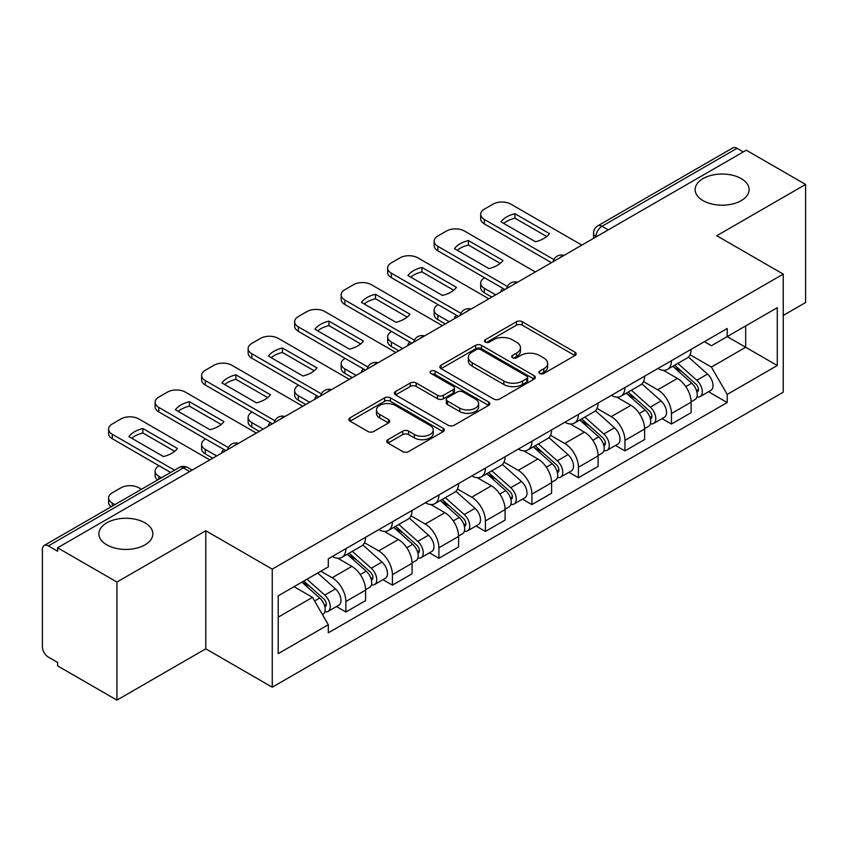 <?xml version="1.0" encoding="UTF-8"?>
<svg xmlns="http://www.w3.org/2000/svg" width="848" height="848" viewBox="0 0 848 848"><rect width="100%" height="100%" fill="white"/><g stroke="black" fill="none" stroke-linecap="round" stroke-linejoin="round"><path stroke-width="1.27" d="M539.752 373.48A2.894 1.675 0 0 0 543.854 373.48L574.944 355.535A4.134 2.385 0 0 0 576.152 353.839A4.134 2.385 0 0 0 574.944 352.153L522.273 321.742A4.134 2.385 0 0 0 516.421 321.742L485.332 339.688A2.894 1.675 0 0 0 484.484 340.875A2.894 1.675 0 0 0 485.332 342.062A2.894 1.675 0 0 0 489.423 342.062L493.451 339.73A13.239 7.643 0 0 1 512.171 339.73L516.57 342.274A13.239 7.643 0 0 1 520.449 347.68A13.239 7.643 0 0 1 516.57 353.086L512.542 355.407A2.894 1.675 0 0 0 511.694 356.584A2.894 1.675 0 0 0 512.542 357.771A2.894 1.675 0 0 0 516.633 357.771L520.661 355.45A13.239 7.643 0 0 1 539.392 355.45L543.78 357.983A13.239 7.643 0 0 1 547.66 363.389A13.239 7.643 0 0 1 543.78 368.795L539.752 371.117A2.894 1.675 0 0 0 538.904 372.304A2.894 1.675 0 0 0 539.752 373.48L539.752 371.117M144.955 522.834A26.988 15.582 0 0 0 115.551 519.453A26.988 15.582 0 0 0 98.887 533.848A26.988 15.582 0 0 0 106.795 544.861A26.988 15.582 0 0 0 136.199 548.243A26.988 15.582 0 0 0 152.863 533.848A26.988 15.582 0 0 0 144.955 522.834M741.205 178.589A26.988 15.582 0 0 0 711.801 175.218A26.988 15.582 0 0 0 695.137 189.602A26.988 15.582 0 0 0 703.045 200.626A26.988 15.582 0 0 0 732.449 203.997A26.988 15.582 0 0 0 749.113 189.602A26.988 15.582 0 0 0 741.205 178.589M387.949 439.667A4.134 2.385 0 0 0 386.741 441.352A4.134 2.385 0 0 0 387.949 443.048L402.736 451.581A4.134 2.385 0 0 0 408.588 451.581L443.112 431.643A4.134 2.385 0 0 0 444.331 429.957A4.134 2.385 0 0 0 443.112 428.261L390.44 397.85A4.134 2.385 0 0 0 384.589 397.85L350.054 417.788A4.134 2.385 0 0 0 348.846 419.474A4.134 2.385 0 0 0 350.054 421.17L367.905 431.473A4.134 2.385 0 0 0 373.767 431.473L388.543 422.94A4.134 2.385 0 0 0 389.751 421.255A4.134 2.385 0 0 0 388.543 419.559L379.692 414.449A11.066 6.392 0 0 1 376.448 409.934A11.066 6.392 0 0 1 383.275 404.03A11.066 6.392 0 0 1 395.348 405.418L430.021 425.431A11.066 6.392 0 0 1 433.264 429.957A11.066 6.392 0 0 1 426.427 435.861A11.066 6.392 0 0 1 414.365 434.473L408.588 431.134A4.134 2.385 0 0 0 402.736 431.134L387.949 439.667L387.949 443.048M272.25 569.135L205.778 530.753L116.929 582.046L57.6 547.787L746.272 150.191L805.6 184.44L716.761 235.733L783.245 274.116L272.25 569.135L272.25 687.209L783.245 392.2L783.245 274.116M493.737 399.037A4.134 2.385 0 0 0 499.589 399.037L534.123 379.098A4.134 2.385 0 0 0 535.332 377.413A4.134 2.385 0 0 0 534.123 375.717L481.452 345.306A4.134 2.385 0 0 0 475.601 345.306L441.066 365.244A4.134 2.385 0 0 0 439.858 366.94A4.134 2.385 0 0 0 441.066 368.626L493.737 399.037M432.13 374.106A2.894 1.675 0 0 1 435.066 374.519L435.066 371.074L488.618 401.994A4.134 2.385 0 0 1 489.837 403.68A4.134 2.385 0 0 1 488.618 405.376L454.093 425.304A4.134 2.385 0 0 1 448.232 425.304L395.56 394.892L395.56 391.522A4.134 2.385 0 0 0 394.352 393.207A4.134 2.385 0 0 0 395.56 394.892M395.56 391.522L410.337 382.989A4.134 2.385 0 0 1 416.198 382.989L437.557 395.316A4.134 2.385 0 0 0 443.409 395.316L453.214 389.656A4.134 2.385 0 0 0 454.422 387.971A4.134 2.385 0 0 0 453.214 386.285L430.975 373.438A2.894 1.675 0 0 1 430.127 372.261A2.894 1.675 0 0 1 431.908 370.714A2.894 1.675 0 0 1 435.066 371.074M116.929 582.046L116.929 700.119L57.6 665.871L57.6 662.426L48.368 657.094M783.245 315.424L805.6 302.524L805.6 184.44M116.929 700.119L205.778 648.826L272.25 687.209M189.676 471.541L183.412 467.926L48.357 545.9A8.427 4.865 -120 0 0 44.149 545.476A8.427 4.865 -120 0 0 42.4 549.345L42.4 646.759A8.427 4.865 -120 0 0 48.357 657.094M57.6 547.787L57.6 551.232L48.368 545.9M608.239 229.882L601.985 226.268A8.427 4.865 60 0 0 597.766 225.854L732.82 147.881A8.427 4.865 60 0 1 737.029 148.294L601.985 226.268A8.427 4.865 120 0 0 596.017 236.592L596.017 236.942M743.293 151.909L737.029 148.294M671.446 360.697A19.398 11.194 60 0 1 667.429 369.399L687.103 358.047A19.398 11.194 -120 0 0 691.12 349.334M643.515 381.579L657.73 389.783A19.398 11.194 60 0 1 671.446 413.538L691.12 402.175A19.398 11.194 -120 0 0 677.404 378.42L663.327 370.29M691.12 402.175L691.12 412.679L671.446 424.042L662.012 418.594M667.429 369.399A19.398 11.194 60 0 1 657.878 368.53M671.446 413.538L671.446 424.042M624.934 387.547A19.398 11.194 60 0 1 620.916 396.249L640.6 384.897A19.398 11.194 -120 0 0 644.607 376.183M615.5 445.444L624.934 450.892L644.618 439.529L644.618 429.024A19.398 11.194 -120 0 0 630.901 405.28L616.814 397.14M620.916 396.249A19.398 11.194 60 0 1 611.376 395.38M597.013 408.429L611.228 416.633A19.398 11.194 60 0 1 624.934 440.388L624.934 450.892M578.431 414.396A19.398 11.194 60 0 1 574.414 423.099L594.088 411.746A19.398 11.194 -120 0 0 598.105 403.033M568.997 472.294L578.431 477.742L598.105 466.379L598.105 455.874A19.398 11.194 -120 0 0 584.389 432.13L570.312 424M574.414 423.099A19.398 11.194 60 0 1 564.863 422.23M550.5 435.278L564.715 443.483A19.398 11.194 60 0 1 578.431 467.237L578.431 477.742M531.919 441.246A19.398 11.194 60 0 1 527.901 449.959L547.585 438.596A19.398 11.194 -120 0 0 551.592 429.894M522.485 499.143L531.919 504.592L551.603 493.229L551.603 482.735A19.398 11.194 -120 0 0 537.886 458.98L523.799 450.85M527.901 449.959A19.398 11.194 60 0 1 518.361 449.08M503.998 462.128L518.213 470.333A19.398 11.194 60 0 1 531.919 494.087L531.919 504.592M485.416 468.096A19.398 11.194 60 0 1 481.399 476.809L501.073 465.446A19.398 11.194 -120 0 0 505.09 456.743M475.982 525.993L485.416 531.442L505.09 520.078L505.09 509.584A19.398 11.194 -120 0 0 491.374 485.83L477.297 477.7M481.399 476.809A19.398 11.194 60 0 1 471.848 475.929M457.485 488.989L471.7 497.193A19.398 11.194 60 0 1 485.416 520.937L485.416 531.442M438.904 494.946A19.398 11.194 60 0 1 434.886 503.659L454.57 492.296A19.398 11.194 -120 0 0 458.577 483.593M429.47 552.843L438.904 558.291L458.588 546.928L458.588 536.434A19.398 11.194 -120 0 0 444.871 512.68L430.784 504.549M434.886 503.659A19.398 11.194 60 0 1 425.346 502.779M410.983 515.838L425.198 524.043A19.398 11.194 60 0 1 438.904 547.787L438.904 558.291M392.401 521.806A19.398 11.194 60 0 1 388.384 530.509L408.058 519.146A19.398 11.194 -120 0 0 412.075 510.443M382.967 579.693L392.401 585.141L412.075 573.778L412.075 563.284A19.398 11.194 -120 0 0 398.359 539.529L384.282 531.399M388.384 530.509A19.398 11.194 60 0 1 378.833 529.629M364.47 542.688L378.685 550.893A19.398 11.194 60 0 1 392.401 574.647L392.401 585.141M345.889 548.656A19.398 11.194 60 0 1 341.871 557.359L361.555 545.995A19.398 11.194 -120 0 0 365.562 537.293M336.455 606.543L345.889 611.991L365.573 600.638L365.573 590.134A19.398 11.194 -120 0 0 351.856 566.379L337.769 558.249M341.871 557.359A19.398 11.194 60 0 1 332.331 556.479M320.851 571.202L332.183 577.742A19.398 11.194 60 0 1 345.889 601.497L345.889 611.991M711.398 345.719L777.277 307.686L745.678 325.929L745.678 347.267L711.398 367.067L727.192 394.437L777.277 365.52L727.192 336.603L727.192 328.505L328.303 558.811L328.303 566.899L278.218 595.815L278.218 653.649L328.303 624.732L328.303 632.82L727.192 402.524L727.192 394.437M711.387 345.719L704.391 341.68M690.028 354.729L711.387 367.067M777.277 307.686L777.277 365.52M205.778 530.753L205.778 648.826M278.218 617.153L312.499 597.363L294.012 586.689M708.515 391.744L727.192 402.524M312.499 597.363L328.303 624.732M540.918 373.894L543.78 372.24A13.239 7.643 0 0 0 547.66 366.834L547.66 363.389M520.449 347.68L520.449 351.114A13.239 7.643 0 0 1 516.57 356.52L513.697 358.174M574.891 355.566L522.273 325.187A4.134 2.385 0 0 0 516.421 325.187L486.487 342.465M534.07 379.13L481.452 348.751A4.134 2.385 0 0 0 475.601 348.751L441.119 368.657M526.809 378.59A2.894 1.675 0 0 0 527.657 377.413A2.894 1.675 0 0 0 526.809 376.226L480.572 349.535A2.894 1.675 0 0 0 476.47 349.535L472.23 351.984A13.239 7.643 0 0 0 468.35 357.39A13.239 7.643 0 0 0 472.23 362.796L503.839 381.038A13.239 7.643 0 0 0 522.569 381.038L526.809 378.59L526.809 382.035A2.894 1.675 0 0 0 527.657 380.858L527.657 377.413M468.35 357.39L468.35 360.835A13.239 7.643 0 0 0 472.23 366.241L472.23 362.796M526.809 382.035L522.569 384.483A13.239 7.643 0 0 1 503.839 384.483L472.23 366.241M395.613 394.924L410.337 386.423L410.337 382.989M454.422 387.971L454.422 391.416A4.134 2.385 0 0 1 453.214 393.101L443.409 398.761A4.134 2.385 0 0 1 437.557 398.761L416.198 386.423A4.134 2.385 0 0 0 410.337 386.423M435.066 374.519L488.565 405.408M459.722 408.121A11.066 6.392 0 0 0 471.785 409.499A11.066 6.392 0 0 0 478.622 403.595A11.066 6.392 0 0 0 475.378 399.079L463.156 392.02A4.134 2.385 0 0 0 457.305 392.02L447.5 397.68A4.134 2.385 0 0 0 446.292 399.376A4.134 2.385 0 0 0 447.5 401.062L459.722 408.121L459.722 411.556A11.066 6.392 0 0 0 471.785 412.944A11.066 6.392 0 0 0 478.622 407.04L478.622 403.595M446.292 399.376L446.292 402.821A4.134 2.385 0 0 0 447.5 404.507L447.5 401.062M459.722 411.556L447.5 404.507M433.264 429.957L433.264 433.392A11.066 6.392 0 0 1 426.427 439.296A11.066 6.392 0 0 1 414.365 437.918L408.588 434.579A4.134 2.385 0 0 0 402.736 434.579L388.013 443.08M376.448 409.934L376.448 413.379A11.066 6.392 0 0 0 379.692 417.894L379.692 414.449M388.49 422.972L379.692 417.894M443.059 431.674L390.44 401.295A4.134 2.385 0 0 0 384.589 401.295L350.118 421.202M672.793 366.304L691.735 383.222A10.536 6.084 60 0 1 695.053 399.514L691.12 401.782M501.963 291.246L500.945 290.663A26.352 15.211 -0 0 1 502.991 288.405M673.291 366.749L682.216 371.901M484.674 277.815L484.367 277.996A12.646 7.303 -0 0 0 480.668 283.158A12.646 7.303 -0 0 0 484.367 288.32L495.698 294.86M674.701 365.202L695.784 384.017A5.056 2.926 60 0 1 697.374 391.84A5.056 2.926 60 0 1 696.918 392.03M677.859 363.379L696.812 380.296A10.536 6.084 60 0 1 700.119 396.588A10.536 6.084 60 0 1 696.929 396.928M688.428 357.04L707.539 374.095A10.536 6.084 60 0 1 710.847 390.398L700.119 396.588M491.819 297.097L484.367 292.793A12.646 7.303 180 0 1 480.668 287.631L480.668 283.158M546.716 236.528L514.959 218.19A26.352 15.211 180 0 0 503.712 223.406M551.444 262.668L484.367 223.946A12.646 7.303 180 0 1 480.668 218.784L480.668 214.311A12.646 7.303 -0 0 0 484.367 219.473L484.367 223.946M514.959 213.717A26.352 15.211 180 0 0 500.945 221.805L535.47 241.744A26.352 15.211 180 0 0 549.483 233.656L514.959 213.717L514.959 218.19M581.855 245.114L510.899 204.156A12.646 7.303 -0 0 0 493.017 204.156L484.367 209.138A12.646 7.303 -0 0 0 480.668 214.311M553.924 259.626L484.367 219.473M626.28 393.154L645.233 410.072A10.536 6.084 60 0 1 648.54 426.364L644.607 428.632M455.45 318.095L454.433 317.512A26.352 15.211 -0 0 1 456.489 315.255M626.778 393.61L635.703 398.751M438.162 304.676L437.865 304.845A12.646 7.303 -0 0 0 434.155 310.008A12.646 7.303 -0 0 0 437.865 315.17L449.186 321.71M628.188 392.052L649.282 410.867A5.056 2.926 60 0 1 650.872 418.689A5.056 2.926 60 0 1 650.405 418.88M631.347 390.228L650.299 407.146A10.536 6.084 60 0 1 653.607 423.438A10.536 6.084 60 0 1 650.427 423.777M641.915 383.89L661.037 400.945A10.536 6.084 60 0 1 664.344 417.248L653.607 423.438M445.317 323.947L437.865 319.643A12.646 7.303 180 0 1 434.155 314.481L434.155 310.008M579.778 420.004L598.72 436.921A10.536 6.084 60 0 1 602.038 453.214L598.105 455.493M408.948 344.945L407.93 344.362A26.352 15.211 -0 0 1 409.976 342.104M580.276 420.46L589.201 425.611M391.659 331.526L391.352 331.695A12.646 7.303 -0 0 0 387.653 336.857A12.646 7.303 -0 0 0 391.352 342.02L402.683 348.56M581.686 418.901L602.769 437.716A5.056 2.926 60 0 1 604.359 445.55A5.056 2.926 60 0 1 603.903 445.73M584.844 417.078L603.797 433.996A10.536 6.084 60 0 1 607.104 450.288A10.536 6.084 60 0 1 603.914 450.627M595.413 410.739L614.524 427.795A10.536 6.084 60 0 1 617.832 444.098L607.104 450.288M398.804 350.796L391.352 346.493A12.646 7.303 180 0 1 387.653 341.331L387.653 336.857M500.203 263.378L468.446 245.04A26.352 15.211 180 0 0 457.21 250.266M504.942 289.528L437.865 250.796A12.646 7.303 180 0 1 434.155 245.634L434.155 241.161A12.646 7.303 -0 0 0 437.865 246.323L437.865 250.796M468.446 240.567A26.352 15.211 180 0 0 454.433 248.655L488.967 268.593A26.352 15.211 180 0 0 502.981 260.506L468.446 240.567L468.446 245.04M535.353 271.964L464.397 231.006A12.646 7.303 -0 0 0 446.504 231.006L437.865 235.998A12.646 7.303 -0 0 0 434.155 241.161M507.411 286.476L437.865 246.323M453.701 290.228L421.944 271.901A26.352 15.211 180 0 0 410.697 277.116M458.429 316.378L391.352 277.646A12.646 7.303 180 0 1 387.653 272.484L387.653 268.01A12.646 7.303 -0 0 0 391.352 273.173L391.352 277.646M421.944 267.417A26.352 15.211 180 0 0 407.93 275.515L442.455 295.443A26.352 15.211 180 0 0 456.468 287.355L421.944 267.417L421.944 271.901M488.84 298.814L417.884 257.856A12.646 7.303 -0 0 0 400.002 257.856L391.352 262.848A12.646 7.303 -0 0 0 387.653 268.01M460.909 313.325L391.352 273.173M533.265 446.864L552.218 463.771A10.536 6.084 60 0 1 555.525 480.063L551.592 482.342M362.435 371.795L361.418 371.212A26.352 15.211 -0 0 1 363.474 368.954M533.763 447.309L542.688 452.461M345.147 358.375L344.85 358.545A12.646 7.303 -0 0 0 341.14 363.707A12.646 7.303 -0 0 0 344.85 368.869L356.171 375.41M535.173 445.751L556.267 464.577A5.056 2.926 60 0 1 557.857 472.4A5.056 2.926 60 0 1 557.39 472.58M538.332 443.928L557.284 460.846A10.536 6.084 60 0 1 560.592 477.138A10.536 6.084 60 0 1 557.412 477.477M548.9 437.589L568.022 454.645A10.536 6.084 60 0 1 571.329 470.947L560.592 477.138M352.302 377.646L344.85 373.343A12.646 7.303 180 0 1 341.14 368.18L341.14 363.707M486.763 473.714L505.705 490.621A10.536 6.084 60 0 1 509.023 506.924L505.09 509.192M315.933 398.645L314.915 398.062A26.352 15.211 -0 0 1 316.961 395.804M487.261 474.159L496.186 479.311M298.644 385.225L298.337 385.395A12.646 7.303 -0 0 0 294.638 390.557A12.646 7.303 -0 0 0 298.337 395.719L309.668 402.259M488.671 472.601L509.754 491.427A5.056 2.926 60 0 1 511.344 499.249A5.056 2.926 60 0 1 510.888 499.43M491.829 470.788L510.782 487.695A10.536 6.084 60 0 1 514.089 503.998A10.536 6.084 60 0 1 510.899 504.327M502.398 464.439L521.509 481.494A10.536 6.084 60 0 1 524.817 497.797L514.089 503.998M305.789 404.496L298.337 400.203A12.646 7.303 180 0 1 294.638 395.03L294.638 390.557M440.25 500.564L459.203 517.471A10.536 6.084 60 0 1 462.51 533.774L458.577 536.042M269.42 425.495L268.403 424.912A26.352 15.211 -0 0 1 270.459 422.654M440.748 501.009L449.673 506.161M252.132 412.075L251.835 412.245A12.646 7.303 -0 0 0 248.125 417.407A12.646 7.303 -0 0 0 251.835 422.569L263.156 429.109M442.158 499.461L463.252 518.276A5.056 2.926 60 0 1 464.842 526.099A5.056 2.926 60 0 1 464.375 526.279M445.317 497.638L464.269 514.545A10.536 6.084 60 0 1 467.577 530.848A10.536 6.084 60 0 1 464.397 531.187M455.885 491.289L475.007 508.344A10.536 6.084 60 0 1 478.314 524.647L467.577 530.848M259.287 431.356L251.835 427.053A12.646 7.303 180 0 1 248.125 421.891L248.125 417.407M407.188 317.078L375.431 298.75A26.352 15.211 180 0 0 364.195 303.966M411.927 343.228L344.85 304.496A12.646 7.303 180 0 1 341.14 299.333L341.14 294.86A12.646 7.303 -0 0 0 344.85 300.022L344.85 304.496M375.431 294.267A26.352 15.211 180 0 0 361.418 302.365L395.952 322.293A26.352 15.211 180 0 0 409.966 314.205L375.431 294.267L375.431 298.75M442.338 325.664L371.382 284.705A12.646 7.303 -0 0 0 353.489 284.705L344.85 289.698A12.646 7.303 -0 0 0 341.14 294.86M414.396 340.175L344.85 300.022M360.686 343.938L328.929 325.6A26.352 15.211 180 0 0 317.682 330.815M365.414 370.078L298.337 331.345A12.646 7.303 180 0 1 294.638 326.183L294.638 321.71A12.646 7.303 -0 0 0 298.337 326.872L298.337 331.345M328.929 321.127A26.352 15.211 180 0 0 314.915 329.215L349.44 349.153A26.352 15.211 180 0 0 363.453 341.055L328.929 321.127L328.929 325.6M395.825 352.524L324.869 311.555A12.646 7.303 -0 0 0 306.987 311.555L298.337 316.548A12.646 7.303 -0 0 0 294.638 321.71M367.894 367.025L298.337 326.872M314.173 370.788L282.416 352.45A26.352 15.211 180 0 0 271.18 357.665M318.912 396.928L251.835 358.195A12.646 7.303 180 0 1 248.125 353.033L248.125 348.56A12.646 7.303 -0 0 0 251.835 353.722L251.835 358.195M282.416 347.977A26.352 15.211 180 0 0 268.403 356.065L302.937 376.003A26.352 15.211 180 0 0 316.951 367.905L282.416 347.977L282.416 352.45M349.323 379.374L278.367 338.405A12.646 7.303 -0 0 0 260.474 338.405L251.835 343.398A12.646 7.303 -0 0 0 248.125 348.56M321.381 393.875L251.835 353.722M393.748 527.414L412.69 544.321A10.536 6.084 60 0 1 416.008 560.623L412.075 562.892M222.918 452.355L221.9 451.761A26.352 15.211 -0 0 1 223.946 449.504M394.246 527.859L403.171 533.01M205.629 438.925L205.322 439.094A12.646 7.303 -0 0 0 201.623 444.257A12.646 7.303 -0 0 0 205.322 449.429L216.653 455.97M395.656 526.311L416.739 545.126A5.056 2.926 60 0 1 418.329 552.949A5.056 2.926 60 0 1 417.873 553.129M398.814 524.488L417.767 541.395A10.536 6.084 60 0 1 421.074 557.698A10.536 6.084 60 0 1 417.884 558.037M409.383 518.139L428.494 535.205A10.536 6.084 60 0 1 431.802 551.497L421.074 557.698M212.774 458.206L205.322 453.903A12.646 7.303 180 0 1 201.623 448.74L201.623 444.257M267.671 397.638L235.914 379.3A26.352 15.211 180 0 0 224.667 384.515M272.399 423.777L205.322 385.056A12.646 7.303 180 0 1 201.623 379.883L201.623 375.41A12.646 7.303 -0 0 0 205.322 380.572L205.322 385.056M235.914 374.827A26.352 15.211 180 0 0 221.9 382.914L256.425 402.853A26.352 15.211 180 0 0 270.438 394.765L235.914 374.827L235.914 379.3M302.81 406.224L231.854 365.255A12.646 7.303 -0 0 0 213.972 365.255L205.322 370.247A12.646 7.303 -0 0 0 201.623 375.41M274.879 420.725L205.322 380.572M347.235 554.263L366.188 571.17A10.536 6.084 60 0 1 369.495 587.473L365.562 589.742M347.733 554.709L356.658 559.86M159.117 465.775L158.82 465.944A12.646 7.303 -0 0 0 155.11 471.117A12.646 7.303 -0 0 0 158.82 476.279L161.417 477.774M349.143 553.161L370.237 571.976A5.056 2.926 60 0 1 371.827 579.799A5.056 2.926 60 0 1 371.36 579.979M352.302 551.338L371.254 568.245A10.536 6.084 60 0 1 374.562 584.548A10.536 6.084 60 0 1 371.382 584.887M362.87 544.988L381.992 562.054A10.536 6.084 60 0 1 385.299 578.347L374.562 584.548M157.633 479.957A12.646 7.303 180 0 1 155.11 475.59L155.11 471.117M221.158 424.488L189.401 406.15A26.352 15.211 180 0 0 178.165 411.365M225.897 450.627L158.82 411.905A12.646 7.303 180 0 1 155.11 406.743L155.11 402.259A12.646 7.303 -0 0 0 158.82 407.422L158.82 411.905M189.401 401.676A26.352 15.211 180 0 0 175.388 409.764L209.922 429.703A26.352 15.211 180 0 0 223.936 421.615L189.401 401.676L189.401 406.15M256.308 433.074L185.352 392.105A12.646 7.303 -0 0 0 167.459 392.105L158.82 397.097A12.646 7.303 -0 0 0 155.11 402.259M228.366 447.585L158.82 407.422M301.888 582.152L319.675 598.02A10.536 6.084 60 0 1 322.993 614.323L322.463 614.62M302.068 582.046L310.156 586.71M141.436 489.307L138.839 487.812A12.646 7.303 -0 0 0 120.957 487.812L112.307 492.805A12.646 7.303 -0 0 0 108.608 497.967A12.646 7.303 -0 0 0 112.307 503.129L114.904 504.624M303.796 581.039L323.724 598.826A5.056 2.926 60 0 1 325.314 606.649A5.056 2.926 60 0 1 324.858 606.829M306.955 579.216L324.752 595.095A10.536 6.084 60 0 1 328.059 611.397A10.536 6.084 60 0 1 324.869 611.737M317.693 573.025L335.479 588.904A10.536 6.084 60 0 1 338.787 605.196L328.059 611.397M111.12 506.807A12.646 7.303 180 0 1 108.608 502.44L108.608 497.967M174.656 451.337L142.899 432.999A26.352 15.211 180 0 0 131.652 438.215M170.66 472.442L112.307 438.755A12.646 7.303 180 0 1 108.608 433.593L108.608 429.109A12.646 7.303 -0 0 0 112.307 434.282L112.307 438.755M142.899 428.526A26.352 15.211 180 0 0 128.885 436.614L163.41 456.553A26.352 15.211 180 0 0 177.423 448.465L142.899 428.526L142.899 432.999M209.795 459.923L138.839 418.954A12.646 7.303 -0 0 0 120.957 418.954L112.307 423.947A12.646 7.303 -0 0 0 108.608 429.109M174.529 470.205L112.307 434.282M596.314 236.772L596.017 236.592A8.427 4.865 0 0 1 593.547 233.158L593.547 238.362M392.401 574.647L412.075 563.284M438.904 547.787L458.588 536.434M485.416 520.937L505.09 509.584M531.919 494.087L551.603 482.735M578.431 467.237L598.105 455.874M624.934 440.388L644.607 429.024M345.889 601.497L365.573 590.134M332.183 577.742L351.856 566.379M378.685 550.893L398.359 539.529M425.198 524.043L444.871 512.68M471.7 497.193L491.374 485.83M518.213 470.333L537.886 458.98M564.715 443.483L584.389 432.13M611.228 416.633L630.901 405.28M657.73 389.783L677.404 378.42M563.295 255.831A8.427 4.865 120 0 0 559.574 257.983M516.792 282.681A8.427 4.865 120 0 0 513.061 284.833M470.28 309.531A8.427 4.865 120 0 0 466.559 311.682M423.777 336.38A8.427 4.865 120 0 0 420.046 338.532M377.265 363.23A8.427 4.865 120 0 0 373.544 365.382M330.762 390.091A8.427 4.865 120 0 0 327.031 392.232M284.25 416.94A8.427 4.865 120 0 0 280.529 419.082M237.747 443.79A8.427 4.865 120 0 0 234.016 445.942M192.146 470.121L187.631 467.513A8.427 4.865 120 0 0 183.412 467.926A8.427 4.865 60 0 0 179.193 467.513L44.149 545.476M543.78 372.24L543.78 368.795M512.542 357.771L512.542 355.407M516.57 356.52L516.57 353.086M485.332 342.062L485.332 339.688M516.421 325.187L516.421 321.742M522.273 325.187L522.273 321.742M574.944 355.535L574.944 352.153M441.066 368.626L441.066 365.244M475.601 348.751L475.601 345.306M481.452 348.751L481.452 345.306M534.123 379.098L534.123 375.717M503.839 384.483L503.839 381.038M522.569 384.483L522.569 381.038M416.198 386.423L416.198 382.989M437.557 398.761L437.557 395.316M443.409 398.761L443.409 395.316M453.214 393.101L453.214 389.656M488.618 405.376L488.618 401.994M402.736 434.579L402.736 431.134M408.588 434.579L408.588 431.134M414.365 437.918L414.365 434.473M388.543 422.94L388.543 419.559M350.054 421.17L350.054 417.788M384.589 401.295L384.589 397.85M390.44 401.295L390.44 397.85M443.112 431.643L443.112 428.261M691.735 383.222L685.831 386.624M698.423 389.529L696.526 390.621M707.539 374.095L696.812 380.296M484.367 292.793L484.367 288.32M645.233 410.072L639.318 413.474M651.921 416.379L650.013 417.47M661.037 400.945L650.299 407.146M437.865 319.643L437.865 315.17M598.72 436.921L592.816 440.335M605.408 443.228L603.511 444.32M614.524 427.795L603.797 433.996M391.352 346.493L391.352 342.02M552.218 463.771L546.303 467.184M558.906 470.078L556.998 471.181M568.022 454.645L557.284 460.846M344.85 373.343L344.85 368.869M505.705 490.621L499.801 494.034M512.393 496.928L510.496 498.03M521.509 481.494L510.782 487.695M298.337 400.203L298.337 395.719M459.203 517.471L453.288 520.884M465.891 523.778L463.983 524.88M475.007 508.344L464.269 514.545M251.835 427.053L251.835 422.569M412.69 544.321L406.786 547.734M419.378 550.628L417.481 551.73M428.494 535.205L417.767 541.395M205.322 453.903L205.322 449.429M366.188 571.17L360.273 574.584M372.876 577.488L370.968 578.58M381.992 562.054L371.254 568.245M158.82 479.279L158.82 476.279M319.675 598.02L314.587 600.967M326.363 604.338L324.466 605.43M335.479 588.904L324.752 595.095M112.307 506.129L112.307 503.129M564.015 255.418A8.427 8.427 0 0 0 553.193 261.661M517.503 282.267A8.427 8.427 0 0 0 506.691 288.511M471 309.117A8.427 8.427 0 0 0 460.178 315.371M424.488 335.967A8.427 8.427 0 0 0 413.676 342.221M377.985 362.817A8.427 8.427 0 0 0 367.163 369.071M331.473 389.677A8.427 8.427 0 0 0 320.661 395.921M284.97 416.527A8.427 8.427 0 0 0 274.148 422.77M238.458 443.377A8.427 8.427 0 0 0 227.646 449.62M187.631 467.513A8.427 8.427 0 0 0 179.193 467.513M597.766 225.854A8.427 8.427 0 0 0 593.547 233.158"/></g></svg>
